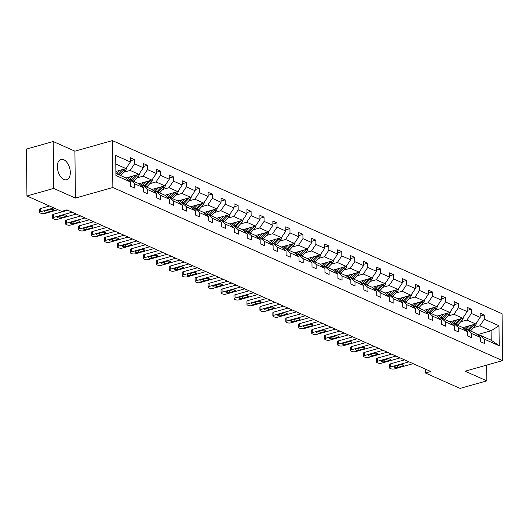 <?xml version="1.0" encoding="UTF-8"?>
<svg xmlns="http://www.w3.org/2000/svg" width="529" height="529" viewBox="0 0 529 529"><rect width="100%" height="100%" fill="white"/><g stroke="black" fill="none" stroke-linecap="round" stroke-linejoin="round"><path stroke-width="0.79" d="M63.93 179.476A10.567 6.037 74.2 0 0 66.694 179.754A10.567 6.037 74.2 0 0 70.126 170.219A10.567 6.037 74.2 0 0 63.725 159.698A10.567 6.037 74.2 0 0 60.954 159.414A10.567 6.037 74.2 0 0 57.529 168.949A10.567 6.037 74.2 0 0 63.93 179.476M53.204 141.521L53.694 188.43L75.409 198.077L74.913 151.168L53.204 141.521L26.45 149.072L26.939 195.981L61.609 211.382L66.958 209.874L430.745 371.49L425.389 373.005L460.058 388.405L486.812 380.854L486.647 365.122M74.913 151.168L112.366 140.595L502.061 313.723L502.55 360.639L112.862 187.504L112.366 140.595M53.694 188.43L26.939 195.981M115.871 171.429L125.968 168.579L115.798 164.063M125.968 168.579L130.405 161.986L130.359 157.735L134.511 159.579L130.392 160.743M477.303 334.678L491.077 330.79L479.869 325.811L484.306 319.218L499.006 325.745L499.211 345.774L484.518 339.248L484.557 343.493L480.405 341.648L480.365 337.403L471.564 333.495L471.604 337.74L467.451 335.895L467.411 331.65L458.61 327.735L458.65 331.987L454.497 330.142L454.457 325.89L445.656 321.982L445.696 326.228L441.55 324.383L441.503 320.138L432.702 316.23L432.742 320.475L428.596 318.63L428.55 314.385L419.748 310.47L419.788 314.722L415.642 312.877L415.596 308.625L406.794 304.717L406.834 308.962L402.688 307.118L402.642 302.872L393.841 298.964L393.887 303.21L389.734 301.365L389.688 297.119L380.887 293.205L380.933 297.457L376.78 295.612L376.734 291.36L367.933 287.452L367.979 291.697L363.826 289.852L363.78 285.607L354.979 281.699L355.025 285.944L350.872 284.099L350.826 279.854L342.025 275.94L342.071 280.191L337.919 278.347L337.872 274.095L329.071 270.187L329.117 274.432L324.965 272.587L324.918 268.342L316.117 264.434L316.163 268.679L312.011 266.834L311.965 262.589L303.163 258.674L303.21 262.926L299.057 261.081L299.011 256.829L290.209 252.922L290.256 257.167L286.103 255.322L286.057 251.077L277.256 247.169L277.302 251.414L273.149 249.569L273.103 245.324L264.302 241.409L264.348 245.661L260.195 243.816L260.149 239.564L251.348 235.656L251.394 239.901L247.241 238.057L247.195 233.811L238.394 229.903L238.44 234.149L234.287 232.304L234.241 228.059L225.44 224.144L225.486 228.396L221.334 226.551L221.287 222.299L212.486 218.391L212.532 222.636L208.38 220.791L208.333 216.546L199.532 212.638L199.578 216.883L195.426 215.038L195.38 210.793L186.578 206.879L186.625 211.131L182.472 209.286L182.426 205.04L173.624 201.126L173.671 205.371L169.518 203.526L169.472 199.281L160.671 195.373L160.717 199.618L156.564 197.773L156.518 193.528L147.717 189.613L147.763 193.865L143.61 192.02L143.564 187.775L134.763 183.861L134.809 188.106L130.656 186.268L130.61 182.016L115.917 175.489L115.706 155.453L130.405 161.986M115.897 173.446L126.061 177.962L138.915 174.332L130.114 170.424L134.558 163.831L134.511 159.579M134.558 163.831L143.359 167.739L143.313 163.494L147.465 165.339L143.346 166.503M128.633 180.25L130.213 179.807L139.015 183.715L151.869 180.091L143.068 176.177L147.512 169.584L147.465 165.339M147.512 169.584L156.313 173.492L156.267 169.247L160.419 171.092L156.3 172.256M141.587 186.01L143.167 185.56L151.968 189.468L164.823 185.844L156.022 181.936L160.466 175.337L160.419 171.092M160.466 175.337L169.267 179.252L169.22 175L173.373 176.845L169.254 178.008M154.541 191.762L156.121 191.313L164.922 195.227L177.777 191.597L168.976 187.689L173.419 181.097L173.373 176.845M173.419 181.097L182.221 185.005L182.174 180.759L186.327 182.604L182.207 183.768M167.495 197.515L169.075 197.072L177.876 200.98L190.731 197.357L181.93 193.442L186.373 186.849L186.327 182.604M186.373 186.849L195.175 190.757L195.128 186.512L199.281 188.357L195.161 189.521M180.449 203.275L182.029 202.825L190.83 206.733L203.685 203.11L194.884 199.195L199.321 192.602L199.281 188.357M199.321 192.602L208.128 196.517L208.082 192.265L212.235 194.11L208.115 195.274M193.402 209.028L194.983 208.578L203.784 212.493L216.639 208.862L207.837 204.954L212.274 198.362L212.235 194.11M212.274 198.362L221.082 202.27L221.036 198.025L225.189 199.869L221.069 201.033M206.356 214.781L207.937 214.338L216.738 218.246L229.593 214.622L220.791 210.707L225.228 204.115L225.189 199.869M225.228 204.115L234.036 208.023L233.99 203.777L238.143 205.622L234.023 206.786M219.31 220.54L220.891 220.09L229.692 223.998L242.547 220.375L233.745 216.46L238.182 209.868L238.143 205.622M238.182 209.868L246.983 213.782L246.944 209.53L251.096 211.375L246.977 212.539M232.264 226.293L233.844 225.843L242.646 229.758L255.5 226.128L246.699 222.22L251.136 215.627L251.096 211.375M251.136 215.627L259.937 219.535L259.898 215.29L264.05 217.135L259.924 218.298M245.218 232.046L246.798 231.603L255.6 235.511L268.454 231.887L259.653 227.973L264.09 221.38L264.05 217.135M264.09 221.38L272.891 225.288L272.852 221.043L277.004 222.888L272.878 224.051M258.172 237.799L259.752 237.356L268.553 241.264L281.408 237.64L272.607 233.725L277.044 227.133L277.004 222.888M277.044 227.133L285.845 231.047L285.805 226.796L289.958 228.64L285.832 229.804M271.126 243.558L272.706 243.109L281.507 247.023L294.362 243.393L285.561 239.485L289.998 232.892L289.958 228.64M289.998 232.892L298.799 236.8L298.759 232.555L302.912 234.4L298.786 235.564M284.08 249.311L285.66 248.868L294.461 252.776L307.316 249.146L298.515 245.238L302.952 238.645L302.912 234.4M302.952 238.645L311.753 242.553L311.713 238.308L315.859 240.153L311.74 241.317M297.034 255.064L298.614 254.621L307.415 258.529L320.27 254.905L311.469 250.991L315.906 244.398L315.859 240.153M315.906 244.398L324.707 248.313L324.667 244.061L328.813 245.906L324.694 247.069M309.987 260.823L311.568 260.374L320.369 264.288L333.224 260.658L324.422 256.75L328.859 250.157L328.813 245.906M328.859 250.157L337.661 254.065L337.621 249.82L341.767 251.665L337.647 252.829M322.941 266.576L324.522 266.133L333.323 270.041L346.178 266.411L337.376 262.503L341.813 255.91L341.767 251.665M341.813 255.91L350.615 259.818L350.575 255.573L354.721 257.418L350.601 258.582M335.895 272.329L337.476 271.886L346.277 275.794L359.131 272.171L350.33 268.256L354.767 261.663L354.721 257.418M354.767 261.663L363.568 265.578L363.529 261.326L367.675 263.171L363.555 264.335M348.849 278.089L350.429 277.639L359.231 281.554L372.085 277.923L363.284 274.015L367.721 267.423L367.675 263.171M367.721 267.423L376.522 271.331L376.476 267.085L380.629 268.93L376.509 270.094M361.796 283.842L363.383 283.399L372.185 287.307L385.039 283.676L376.238 279.768L380.675 273.176L380.629 268.93M380.675 273.176L389.476 277.084L389.43 272.838L393.583 274.683L389.463 275.847M374.75 289.594L376.337 289.151L385.138 293.059L397.993 289.436L389.192 285.521L393.629 278.928L393.583 274.683M393.629 278.928L402.43 282.843L402.384 278.591L406.536 280.436L402.417 281.6M387.704 295.354L389.291 294.904L398.092 298.819L410.947 295.189L402.146 291.281L406.583 284.688L406.536 280.436M406.583 284.688L415.384 288.596L415.338 284.351L419.49 286.196L415.371 287.353M400.658 301.107L402.245 300.664L411.046 304.572L423.901 300.941L415.1 297.034L419.537 290.441L419.49 286.196M419.537 290.441L428.338 294.349L428.292 290.104L432.444 291.948L428.325 293.112M413.612 306.86L415.199 306.417L424 310.325L436.855 306.701L428.054 302.786L432.491 296.194L432.444 291.948M432.491 296.194L441.292 300.108L441.246 295.856L445.398 297.701L441.279 298.865M426.566 312.619L428.153 312.17L436.954 316.084L449.809 312.454L441.007 308.546L445.444 301.953L445.398 297.701M445.444 301.953L454.246 305.861L454.199 301.616L458.352 303.461L454.232 304.618M439.52 318.372L441.107 317.929L449.908 321.837L462.763 318.207L453.961 314.299L458.398 307.706L458.352 303.461M458.398 307.706L467.2 311.614L467.153 307.369L471.306 309.214L467.186 310.378M452.474 324.125L454.061 323.682L462.862 327.59L475.716 323.966L466.915 320.052L471.352 313.459L471.306 309.214M471.352 313.459L480.153 317.374L480.107 313.122L484.26 314.967L480.14 316.13M484.306 319.218L484.26 314.967M130.213 179.807L134.763 183.861M139.015 183.715L143.564 187.775M123.925 172.17L130.114 170.424M138.915 174.332L143.359 167.739M143.167 185.56L147.717 189.613M151.968 189.468L156.518 193.528M136.879 177.929L143.068 176.177M151.869 180.091L156.313 173.492M156.121 191.313L160.671 195.373M164.922 195.227L169.472 199.281M149.833 183.682L156.022 181.936M164.823 185.844L169.267 179.252M169.075 197.072L173.624 201.126M177.876 200.98L182.426 205.04M162.787 189.435L168.976 187.689M177.777 191.597L182.221 185.005M182.029 202.825L186.578 206.879M190.83 206.733L195.38 210.793M175.74 195.194L181.93 193.442M190.731 197.357L195.175 190.757M194.983 208.578L199.532 212.638M203.784 212.493L208.333 216.546M188.694 200.947L194.884 199.195M203.685 203.11L208.128 196.517M207.937 214.338L212.486 218.391M216.738 218.246L221.287 222.299M201.648 206.7L207.837 204.954M216.639 208.862L221.082 202.27M220.891 220.09L225.44 224.144M229.692 223.998L234.241 228.059M214.602 212.453L220.791 210.707M229.593 214.622L234.036 208.023M233.844 225.843L238.394 229.903M242.646 229.758L247.195 233.811M227.556 218.213L233.745 216.46M242.547 220.375L246.983 213.782M246.798 231.603L251.348 235.656M255.6 235.511L260.149 239.564M240.503 223.965L246.699 222.22M255.5 226.128L259.937 219.535M259.752 237.356L264.302 241.409M268.553 241.264L273.103 245.324M253.457 229.718L259.653 227.973M268.454 231.887L272.891 225.288M272.706 243.109L277.256 247.169M281.507 247.023L286.057 251.077M266.411 235.478L272.607 233.725M281.408 237.64L285.845 231.047M285.66 248.868L290.209 252.922M294.461 252.776L299.011 256.829M279.365 241.231L285.561 239.485M294.362 243.393L298.799 236.8M298.614 254.621L303.163 258.674M307.415 258.529L311.965 262.589M292.319 246.983L298.515 245.238M307.316 249.146L311.753 242.553M311.568 260.374L316.117 264.434M320.369 264.288L324.918 268.342M305.273 252.743L311.469 250.991M320.27 254.905L324.707 248.313M324.522 266.133L329.071 270.187M333.323 270.041L337.872 274.095M318.227 258.496L324.422 256.75M333.224 260.658L337.661 254.065M337.476 271.886L342.025 275.94M346.277 275.794L350.826 279.854M331.18 264.249L337.376 262.503M346.178 266.411L350.615 259.818M350.429 277.639L354.979 281.699M359.231 281.554L363.78 285.607M344.134 270.008L350.33 268.256M359.131 272.171L363.568 265.578M363.383 283.399L367.933 287.452M372.185 287.307L376.734 291.36M357.088 275.761L363.284 274.015M372.085 277.923L376.522 271.331M376.337 289.151L380.887 293.205M385.138 293.059L389.688 297.119M370.042 281.514L376.238 279.768M385.039 283.676L389.476 277.084M389.291 294.904L393.841 298.964M398.092 298.819L402.642 302.872M382.996 287.273L389.192 285.521M397.993 289.436L402.43 282.843M402.245 300.664L406.794 304.717M411.046 304.572L415.596 308.625M395.95 293.026L402.146 291.281M410.947 295.189L415.384 288.596M415.199 306.417L419.748 310.47M424 310.325L428.55 314.385M408.904 298.779L415.1 297.034M423.901 300.941L428.338 294.349M428.153 312.17L432.702 316.23M436.954 316.084L441.503 320.138M421.858 304.539L428.054 302.786M436.855 306.701L441.292 300.108M441.107 317.929L445.656 321.982M449.908 321.837L454.457 325.89M434.812 310.292L441.007 308.546M449.809 312.454L454.246 305.861M454.061 323.682L458.61 327.735M462.862 327.59L467.411 331.65M447.765 316.044L453.961 314.299M462.763 318.207L467.2 311.614M480.365 337.403L475.816 333.349L467.014 329.435L465.427 329.884M467.014 329.435L471.564 333.495M460.719 321.804L466.915 320.052M475.716 323.966L480.153 317.374M499.211 345.774L491.176 340.173L479.962 335.194L478.381 335.637M479.962 335.194L484.518 339.248M75.409 198.077L112.862 187.504M502.55 360.639L465.097 371.206L486.812 380.854M425.349 369.097L425.389 373.005M473.673 327.557L479.869 325.811M491.176 340.173L491.077 330.79L499.006 325.745M126.061 177.962L130.61 182.016M413.109 363.661L394.654 368.872A2.711 0.952 179.4 0 1 390.852 368.733L390.018 368.369A2.711 0.952 179.4 0 1 389.45 367.794A2.711 0.952 179.4 0 1 390.501 367.027L408.963 361.816M404.586 359.872L390.468 363.853L390.501 367.027M397.755 367.45A2.169 0.76 -0.6 0 1 395.48 367.556A2.169 0.76 -0.6 0 1 394.264 366.881A2.169 0.76 -0.6 0 1 395.097 366.266L400.235 364.818A2.169 0.76 -0.6 0 1 402.516 364.719A2.169 0.76 -0.6 0 1 403.733 365.387A2.169 0.76 -0.6 0 1 402.893 366.002L397.755 367.45L397.735 365.526M389.45 367.794L389.417 364.62A2.711 0.952 -0.6 0 1 390.468 363.853M466.988 326.426L465.758 327.742A8.603 6.381 114 0 1 464.389 328.952M469.521 325.712L466.532 328.906A10.362 7.684 114 0 1 465.54 329.851M476.272 323.14A3.591 2.665 114 0 1 475.022 326.115L470.684 330.751A10.362 7.684 114 0 1 470.473 330.975M472.549 324.859A3.591 2.665 114 0 1 472.45 324.971L468.112 329.607A10.362 7.684 114 0 1 467.894 329.832M468.892 330.275A10.362 7.684 -66 0 0 469.111 330.05L473.442 325.414A3.591 2.665 -66 0 0 474.156 324.403M400.155 357.902L381.7 363.112A2.711 0.952 179.4 0 1 377.898 362.98L377.065 362.61A2.711 0.952 179.4 0 1 376.496 362.034A2.711 0.952 179.4 0 1 377.547 361.267L396.009 356.057M391.632 354.113L377.514 358.1L377.547 361.267M384.801 361.697A2.169 0.76 -0.6 0 1 382.527 361.796A2.169 0.76 -0.6 0 1 381.31 361.128A2.169 0.76 -0.6 0 1 382.143 360.514L387.281 359.065A2.169 0.76 -0.6 0 1 389.562 358.96A2.169 0.76 -0.6 0 1 390.779 359.634A2.169 0.76 -0.6 0 1 389.939 360.242L384.801 361.697L384.781 359.773M376.496 362.034L376.463 358.867A2.711 0.952 -0.6 0 1 377.514 358.1M387.202 352.149L368.746 357.359A2.711 0.952 179.4 0 1 364.944 357.227L364.111 356.857A2.711 0.952 179.4 0 1 363.542 356.281A2.711 0.952 179.4 0 1 364.593 355.514L383.056 350.304M378.678 348.36L364.56 352.347L364.593 355.514M371.847 355.938A2.169 0.76 -0.6 0 1 369.573 356.043A2.169 0.76 -0.6 0 1 368.356 355.376A2.169 0.76 -0.6 0 1 369.189 354.761L374.327 353.312A2.169 0.76 -0.6 0 1 376.608 353.207A2.169 0.76 -0.6 0 1 377.825 353.875A2.169 0.76 -0.6 0 1 376.985 354.49L371.847 355.938L371.827 354.013M363.542 356.281L363.509 353.114A2.711 0.952 -0.6 0 1 364.56 352.347M454.034 320.673L452.804 321.982A8.603 6.381 114 0 1 451.435 323.199M456.567 319.959L453.578 323.146A10.362 7.684 114 0 1 452.586 324.098M463.318 317.38A3.591 2.665 114 0 1 462.068 320.362L457.73 324.991A10.362 7.684 114 0 1 457.519 325.216M459.595 319.099A3.591 2.665 114 0 1 459.496 319.218L455.158 323.847A10.362 7.684 114 0 1 454.94 324.072M455.938 324.515A10.362 7.684 -66 0 0 456.157 324.29L460.495 319.661A3.591 2.665 -66 0 0 461.202 318.65M441.08 314.92L439.85 316.23A8.603 6.381 114 0 1 438.481 317.44M443.613 314.2L440.624 317.393A10.362 7.684 114 0 1 439.632 318.339M450.364 311.627A3.591 2.665 114 0 1 449.114 314.603L444.777 319.238A10.362 7.684 114 0 1 444.565 319.463M446.641 313.347A3.591 2.665 114 0 1 446.542 313.459L442.204 318.094A10.362 7.684 114 0 1 441.986 318.319M442.985 318.762A10.362 7.684 -66 0 0 443.203 318.537L447.541 313.902A3.591 2.665 -66 0 0 448.248 312.897M374.254 346.396L355.792 351.606A2.711 0.952 179.4 0 1 351.99 351.468L351.157 351.104A2.711 0.952 179.4 0 1 350.588 350.529A2.711 0.952 179.4 0 1 351.64 349.762L370.102 344.551M365.724 342.607L351.606 346.588L351.64 349.762M358.893 350.185A2.169 0.76 -0.6 0 1 356.619 350.291A2.169 0.76 -0.6 0 1 355.402 349.616A2.169 0.76 -0.6 0 1 356.242 349.001L361.373 347.553A2.169 0.76 -0.6 0 1 363.654 347.454A2.169 0.76 -0.6 0 1 364.871 348.122A2.169 0.76 -0.6 0 1 364.031 348.737L358.893 350.185L358.874 348.261M350.588 350.529L350.555 347.355A2.711 0.952 -0.6 0 1 351.606 346.588M428.126 309.161L426.896 310.477A8.603 6.381 114 0 1 425.528 311.687M430.659 308.447L427.67 311.641A10.362 7.684 114 0 1 426.678 312.586M437.41 305.874A3.591 2.665 114 0 1 436.161 308.85L431.823 313.485A10.362 7.684 114 0 1 431.611 313.71M433.694 307.594A3.591 2.665 114 0 1 433.588 307.706L429.25 312.341A10.362 7.684 114 0 1 429.032 312.566M430.031 313.009A10.362 7.684 -66 0 0 430.249 312.784L434.587 308.149A3.591 2.665 -66 0 0 435.294 307.137M361.3 340.636L342.838 345.847A2.711 0.952 179.4 0 1 339.036 345.715L338.203 345.344A2.711 0.952 179.4 0 1 337.634 344.769A2.711 0.952 179.4 0 1 338.686 344.002L357.148 338.791M352.77 336.847L338.653 340.835L338.686 344.002M345.94 344.432A2.169 0.76 -0.6 0 1 343.665 344.531A2.169 0.76 -0.6 0 1 342.448 343.863A2.169 0.76 -0.6 0 1 343.288 343.248L348.419 341.8A2.169 0.76 -0.6 0 1 350.701 341.694A2.169 0.76 -0.6 0 1 351.917 342.369A2.169 0.76 -0.6 0 1 351.077 342.977L345.94 344.432L345.92 342.508M337.634 344.769L337.601 341.602A2.711 0.952 -0.6 0 1 338.653 340.835M415.172 303.408L413.942 304.717A8.603 6.381 114 0 1 412.574 305.934M417.705 302.694L414.716 305.881A10.362 7.684 114 0 1 413.724 306.833M424.456 300.122A3.591 2.665 114 0 1 423.207 303.097L418.869 307.726A10.362 7.684 114 0 1 418.657 307.951M420.74 301.834A3.591 2.665 114 0 1 420.634 301.953L416.297 306.582A10.362 7.684 114 0 1 416.078 306.807M417.077 307.25A10.362 7.684 -66 0 0 417.295 307.025L421.633 302.396A3.591 2.665 -66 0 0 422.34 301.385M348.346 334.883L329.884 340.094A2.711 0.952 179.4 0 1 326.082 339.962L325.249 339.592A2.711 0.952 179.4 0 1 324.68 339.016A2.711 0.952 179.4 0 1 325.732 338.249L344.194 333.039M339.816 331.094L325.699 335.082L325.732 338.249M332.986 338.672A2.169 0.76 -0.6 0 1 330.711 338.778A2.169 0.76 -0.6 0 1 329.494 338.11A2.169 0.76 -0.6 0 1 330.334 337.495L335.465 336.047A2.169 0.76 -0.6 0 1 337.747 335.941A2.169 0.76 -0.6 0 1 338.963 336.609A2.169 0.76 -0.6 0 1 338.124 337.224L332.986 338.672L332.966 336.748M324.68 339.016L324.647 335.849A2.711 0.952 -0.6 0 1 325.699 335.082M402.219 297.655L400.989 298.964A8.603 6.381 114 0 1 399.62 300.174M404.751 296.934L401.769 300.128A10.362 7.684 114 0 1 400.77 301.074M411.502 294.362A3.591 2.665 114 0 1 410.253 297.338L405.915 301.973A10.362 7.684 114 0 1 405.703 302.198M407.786 296.081A3.591 2.665 114 0 1 407.68 296.194L403.343 300.829A10.362 7.684 114 0 1 403.124 301.054M404.123 301.497A10.362 7.684 -66 0 0 404.341 301.272L408.679 296.637A3.591 2.665 -66 0 0 409.386 295.632M335.393 329.131L316.931 334.341A2.711 0.952 179.4 0 1 313.128 334.202L312.302 333.839A2.711 0.952 179.4 0 1 311.726 333.263A2.711 0.952 179.4 0 1 312.778 332.496L331.24 327.286M326.862 325.342L312.745 329.322L312.778 332.496M320.032 332.92A2.169 0.76 -0.6 0 1 317.757 333.025A2.169 0.76 -0.6 0 1 316.54 332.351A2.169 0.76 -0.6 0 1 317.38 331.743L322.511 330.288A2.169 0.76 -0.6 0 1 324.793 330.189A2.169 0.76 -0.6 0 1 326.009 330.856A2.169 0.76 -0.6 0 1 325.17 331.471L320.032 332.92L320.012 330.995M311.726 333.263L311.693 330.089A2.711 0.952 -0.6 0 1 312.745 329.322M389.265 291.896L388.035 293.211A8.603 6.381 114 0 1 386.666 294.422M391.797 291.181L388.815 294.375A10.362 7.684 114 0 1 387.817 295.321M398.549 288.609A3.591 2.665 114 0 1 397.299 291.585L392.961 296.22A10.362 7.684 114 0 1 392.749 296.445M394.832 290.328A3.591 2.665 114 0 1 394.727 290.441L390.389 295.076A10.362 7.684 114 0 1 390.171 295.301M391.169 295.744A10.362 7.684 -66 0 0 391.387 295.519L395.725 290.884A3.591 2.665 -66 0 0 396.439 289.872M322.439 323.371L303.977 328.582A2.711 0.952 179.4 0 1 300.174 328.449L299.348 328.079A2.711 0.952 179.4 0 1 298.779 327.504A2.711 0.952 179.4 0 1 299.824 326.737L318.286 321.526M313.909 319.589L299.791 323.569L299.824 326.737M307.078 327.167A2.169 0.76 -0.6 0 1 304.803 327.266A2.169 0.76 -0.6 0 1 303.586 326.598A2.169 0.76 -0.6 0 1 304.426 325.983L309.558 324.535A2.169 0.76 -0.6 0 1 311.839 324.429A2.169 0.76 -0.6 0 1 313.056 325.104A2.169 0.76 -0.6 0 1 312.216 325.712L307.078 327.167L307.058 325.242M298.779 327.504L298.746 324.337A2.711 0.952 -0.6 0 1 299.791 323.569M376.311 286.143L375.081 287.452A8.603 6.381 114 0 1 373.712 288.669M378.843 285.429L375.861 288.616A10.362 7.684 114 0 1 374.863 289.568M385.595 282.856A3.591 2.665 114 0 1 384.345 285.832L380.007 290.461A10.362 7.684 114 0 1 379.796 290.685M381.878 284.569A3.591 2.665 114 0 1 381.773 284.688L377.435 289.317A10.362 7.684 114 0 1 377.223 289.542M378.215 289.985A10.362 7.684 -66 0 0 378.433 289.76L382.771 285.131A3.591 2.665 -66 0 0 383.485 284.119M309.485 317.618L291.023 322.829A2.711 0.952 179.4 0 1 287.221 322.697L286.394 322.326A2.711 0.952 179.4 0 1 285.825 321.751A2.711 0.952 179.4 0 1 286.87 320.984L305.332 315.773M300.955 313.829L286.837 317.817L286.87 320.984M294.124 321.407A2.169 0.76 -0.6 0 1 291.849 321.513A2.169 0.76 -0.6 0 1 290.633 320.845A2.169 0.76 -0.6 0 1 291.472 320.23L296.604 318.782A2.169 0.76 -0.6 0 1 298.885 318.676A2.169 0.76 -0.6 0 1 300.102 319.344A2.169 0.76 -0.6 0 1 299.262 319.959L294.124 321.407L294.104 319.483M285.825 321.751L285.792 318.584A2.711 0.952 -0.6 0 1 286.837 317.817M363.357 280.39L362.127 281.699A8.603 6.381 114 0 1 360.758 282.916M365.889 279.669L362.907 282.863A10.362 7.684 114 0 1 361.909 283.808M372.641 277.097A3.591 2.665 114 0 1 371.391 280.072L367.053 284.708A10.362 7.684 114 0 1 366.842 284.933M368.925 278.816A3.591 2.665 114 0 1 368.819 278.928L364.481 283.564A10.362 7.684 114 0 1 364.269 283.789M365.261 284.232A10.362 7.684 -66 0 0 365.479 284.007L369.817 279.372A3.591 2.665 -66 0 0 370.531 278.366M296.531 311.865L278.069 317.076A2.711 0.952 179.4 0 1 274.267 316.937L273.44 316.573A2.711 0.952 179.4 0 1 272.871 315.998A2.711 0.952 179.4 0 1 273.916 315.231L292.378 310.02M288.001 308.076L273.883 312.057L273.916 315.231M281.177 315.654A2.169 0.76 -0.6 0 1 278.895 315.76A2.169 0.76 -0.6 0 1 277.679 315.086A2.169 0.76 -0.6 0 1 278.519 314.477L283.65 313.023A2.169 0.76 -0.6 0 1 285.931 312.923A2.169 0.76 -0.6 0 1 287.148 313.591A2.169 0.76 -0.6 0 1 286.308 314.206L281.177 315.654L281.15 313.73M272.871 315.998L272.838 312.824A2.711 0.952 -0.6 0 1 273.883 312.057M283.577 306.106L265.115 311.317A2.711 0.952 179.4 0 1 261.313 311.184L260.486 310.814A2.711 0.952 179.4 0 1 259.918 310.239A2.711 0.952 179.4 0 1 260.962 309.472L279.424 304.268M275.047 302.323L260.929 306.304L260.962 309.472M268.223 309.901A2.169 0.76 -0.6 0 1 265.942 310.001A2.169 0.76 -0.6 0 1 264.725 309.333A2.169 0.76 -0.6 0 1 265.565 308.718L270.696 307.27A2.169 0.76 -0.6 0 1 272.977 307.164A2.169 0.76 -0.6 0 1 274.194 307.838A2.169 0.76 -0.6 0 1 273.354 308.453L268.223 309.901L268.203 307.977M259.918 310.239L259.884 307.071A2.711 0.952 -0.6 0 1 260.929 306.304M270.623 300.353L252.161 305.564A2.711 0.952 179.4 0 1 248.359 305.431L247.532 305.061A2.711 0.952 179.4 0 1 246.964 304.486A2.711 0.952 179.4 0 1 248.008 303.719L266.471 298.508M262.093 296.564L247.975 300.551L248.008 303.719M255.269 304.142A2.169 0.76 -0.6 0 1 252.988 304.248A2.169 0.76 -0.6 0 1 251.771 303.58A2.169 0.76 -0.6 0 1 252.611 302.965L257.749 301.517A2.169 0.76 -0.6 0 1 260.023 301.411A2.169 0.76 -0.6 0 1 261.24 302.079A2.169 0.76 -0.6 0 1 260.4 302.694L255.269 304.142L255.249 302.218M246.964 304.486L246.931 301.318A2.711 0.952 -0.6 0 1 247.975 300.551M257.669 294.6L239.207 299.811A2.711 0.952 179.4 0 1 235.405 299.672L234.578 299.308A2.711 0.952 179.4 0 1 234.01 298.733A2.711 0.952 179.4 0 1 235.055 297.966L253.517 292.755M249.139 290.811L235.021 294.792L235.055 297.966M242.315 298.389A2.169 0.76 -0.6 0 1 240.034 298.495A2.169 0.76 -0.6 0 1 238.817 297.82A2.169 0.76 -0.6 0 1 239.657 297.212L244.795 295.757A2.169 0.76 -0.6 0 1 247.069 295.658A2.169 0.76 -0.6 0 1 248.286 296.326A2.169 0.76 -0.6 0 1 247.446 296.941L242.315 298.389L242.295 296.465M234.01 298.733L233.977 295.559A2.711 0.952 -0.6 0 1 235.021 294.792M244.715 288.841L226.253 294.051A2.711 0.952 179.4 0 1 222.451 293.919L221.625 293.549A2.711 0.952 179.4 0 1 221.056 292.973A2.711 0.952 179.4 0 1 222.101 292.206L240.563 287.002M236.185 285.058L222.068 289.039L222.101 292.206M229.361 292.636A2.169 0.76 -0.6 0 1 227.08 292.735A2.169 0.76 -0.6 0 1 225.863 292.068A2.169 0.76 -0.6 0 1 226.703 291.453L231.841 290.004A2.169 0.76 -0.6 0 1 234.116 289.899A2.169 0.76 -0.6 0 1 235.332 290.573A2.169 0.76 -0.6 0 1 234.492 291.188L229.361 292.636L229.341 290.712M221.056 292.973L221.023 289.806A2.711 0.952 -0.6 0 1 222.068 289.039M231.762 283.088L213.299 288.298A2.711 0.952 179.4 0 1 209.497 288.166L208.671 287.796A2.711 0.952 179.4 0 1 208.102 287.221A2.711 0.952 179.4 0 1 209.147 286.454L227.609 281.243M223.231 279.299L209.114 283.286L209.147 286.454M216.407 286.877A2.169 0.76 -0.6 0 1 214.126 286.983A2.169 0.76 -0.6 0 1 212.909 286.315A2.169 0.76 -0.6 0 1 213.749 285.7L218.887 284.252A2.169 0.76 -0.6 0 1 221.162 284.146A2.169 0.76 -0.6 0 1 222.378 284.82A2.169 0.76 -0.6 0 1 221.539 285.429L216.407 286.877L216.387 284.952M208.102 287.221L208.069 284.053A2.711 0.952 -0.6 0 1 209.114 283.286M218.808 277.335L200.346 282.546A2.711 0.952 179.4 0 1 196.543 282.407L195.717 282.043A2.711 0.952 179.4 0 1 195.148 281.468A2.711 0.952 179.4 0 1 196.193 280.701L214.655 275.49M210.278 273.546L196.16 277.527L196.193 280.701M203.453 281.124A2.169 0.76 -0.6 0 1 201.172 281.23A2.169 0.76 -0.6 0 1 199.955 280.555A2.169 0.76 -0.6 0 1 200.795 279.947L205.933 278.492A2.169 0.76 -0.6 0 1 208.208 278.393A2.169 0.76 -0.6 0 1 209.424 279.061A2.169 0.76 -0.6 0 1 208.585 279.676L203.453 281.124L203.434 279.2M195.148 281.468L195.115 278.294A2.711 0.952 -0.6 0 1 196.16 277.527M205.854 271.582L187.392 276.786A2.711 0.952 179.4 0 1 183.589 276.654L182.763 276.283A2.711 0.952 179.4 0 1 182.194 275.708A2.711 0.952 179.4 0 1 183.239 274.941L201.701 269.737M197.324 267.793L183.206 271.774L183.239 274.941M190.5 275.371A2.169 0.76 -0.6 0 1 188.218 275.47A2.169 0.76 -0.6 0 1 187.002 274.802A2.169 0.76 -0.6 0 1 187.841 274.187L192.979 272.739A2.169 0.76 -0.6 0 1 195.254 272.633A2.169 0.76 -0.6 0 1 196.471 273.308A2.169 0.76 -0.6 0 1 195.631 273.923L190.5 275.371L190.48 273.447M182.194 275.708L182.161 272.541A2.711 0.952 -0.6 0 1 183.206 271.774M192.9 265.822L174.438 271.033A2.711 0.952 179.4 0 1 170.636 270.901L169.809 270.531A2.711 0.952 179.4 0 1 169.24 269.955A2.711 0.952 179.4 0 1 170.285 269.188L188.747 263.978M184.37 262.034L170.252 266.021L170.285 269.188M177.546 269.611A2.169 0.76 -0.6 0 1 175.264 269.717A2.169 0.76 -0.6 0 1 174.048 269.049A2.169 0.76 -0.6 0 1 174.887 268.434L180.025 266.986A2.169 0.76 -0.6 0 1 182.3 266.881A2.169 0.76 -0.6 0 1 183.517 267.555A2.169 0.76 -0.6 0 1 182.684 268.163L177.546 269.611L177.526 267.687M169.24 269.955L169.207 266.788A2.711 0.952 -0.6 0 1 170.252 266.021M179.946 260.07L161.484 265.28A2.711 0.952 179.4 0 1 157.682 265.148L156.855 264.778A2.711 0.952 179.4 0 1 156.286 264.202A2.711 0.952 179.4 0 1 157.331 263.435L175.793 258.225M171.416 256.281L157.298 260.261L157.331 263.435M164.592 263.859A2.169 0.76 -0.6 0 1 162.31 263.964A2.169 0.76 -0.6 0 1 161.094 263.29A2.169 0.76 -0.6 0 1 161.934 262.682L167.071 261.227A2.169 0.76 -0.6 0 1 169.346 261.128A2.169 0.76 -0.6 0 1 170.563 261.795A2.169 0.76 -0.6 0 1 169.73 262.41L164.592 263.859L164.572 261.934M156.286 264.202L156.253 261.028A2.711 0.952 -0.6 0 1 157.298 260.261M350.403 274.63L349.173 275.946A8.603 6.381 114 0 1 347.804 277.156M352.936 273.916L349.953 277.11A10.362 7.684 114 0 1 348.955 278.056M359.687 271.344A3.591 2.665 114 0 1 358.437 274.32L354.106 278.955A10.362 7.684 114 0 1 353.888 279.18M355.971 273.063A3.591 2.665 114 0 1 355.865 273.176L351.527 277.811A10.362 7.684 114 0 1 351.316 278.036M352.307 278.479A10.362 7.684 -66 0 0 352.526 278.254L356.863 273.619A3.591 2.665 -66 0 0 357.578 272.607M337.449 268.877L336.219 270.193A8.603 6.381 114 0 1 334.85 271.403M339.982 268.163L336.999 271.351A10.362 7.684 114 0 1 336.001 272.303M346.733 265.591A3.591 2.665 114 0 1 345.483 268.567L341.152 273.195A10.362 7.684 114 0 1 340.934 273.42M343.017 267.304A3.591 2.665 114 0 1 342.911 267.423L338.573 272.051A10.362 7.684 114 0 1 338.362 272.276M339.354 272.719A10.362 7.684 -66 0 0 339.572 272.495L343.91 267.866A3.591 2.665 -66 0 0 344.624 266.854M324.495 263.125L323.265 264.434A8.603 6.381 114 0 1 321.897 265.651M327.028 262.404L324.046 265.598A10.362 7.684 114 0 1 323.047 266.543M333.779 259.832A3.591 2.665 114 0 1 332.529 262.807L328.198 267.443A10.362 7.684 114 0 1 327.98 267.667M330.063 261.551A3.591 2.665 114 0 1 329.957 261.663L325.619 266.299A10.362 7.684 114 0 1 325.408 266.523M326.4 266.966A10.362 7.684 -66 0 0 326.618 266.742L330.956 262.106A3.591 2.665 -66 0 0 331.67 261.101M311.541 257.365L310.311 258.681A8.603 6.381 114 0 1 308.943 259.891M314.074 256.651L311.092 259.845A10.362 7.684 114 0 1 310.093 260.79M320.825 254.079A3.591 2.665 114 0 1 319.576 257.054L315.244 261.69A10.362 7.684 114 0 1 315.026 261.915M317.109 255.798A3.591 2.665 114 0 1 317.003 255.91L312.665 260.546A10.362 7.684 114 0 1 312.454 260.771M313.446 261.214A10.362 7.684 -66 0 0 313.664 260.989L318.002 256.353A3.591 2.665 -66 0 0 318.716 255.342M298.587 251.612L297.358 252.928A8.603 6.381 114 0 1 295.989 254.138M301.12 250.898L298.138 254.085A10.362 7.684 114 0 1 297.139 255.038M307.871 248.326A3.591 2.665 114 0 1 306.622 251.301L302.29 255.93A10.362 7.684 114 0 1 302.072 256.155M304.155 250.038A3.591 2.665 114 0 1 304.049 250.157L299.712 254.786A10.362 7.684 114 0 1 299.5 255.011M300.492 255.454A10.362 7.684 -66 0 0 300.71 255.229L305.048 250.601A3.591 2.665 -66 0 0 305.762 249.589M285.634 245.859L284.404 247.169A8.603 6.381 114 0 1 283.035 248.385M288.166 245.145L285.184 248.332A10.362 7.684 114 0 1 284.185 249.278M294.918 242.566A3.591 2.665 114 0 1 293.668 245.542L289.337 250.177A10.362 7.684 114 0 1 289.118 250.402M291.201 244.286A3.591 2.665 114 0 1 291.095 244.398L286.758 249.033A10.362 7.684 114 0 1 286.546 249.258M287.538 249.701A10.362 7.684 -66 0 0 287.756 249.476L292.094 244.841A3.591 2.665 -66 0 0 292.808 243.836M272.68 240.1L271.45 241.416A8.603 6.381 114 0 1 270.081 242.626M275.219 239.386L272.23 242.58A10.362 7.684 114 0 1 271.232 243.525M281.964 236.813A3.591 2.665 114 0 1 280.72 239.789L276.383 244.424A10.362 7.684 114 0 1 276.164 244.649M278.247 238.533A3.591 2.665 114 0 1 278.142 238.645L273.804 243.28A10.362 7.684 114 0 1 273.592 243.505M274.584 243.948A10.362 7.684 -66 0 0 274.802 243.724L279.14 239.088A3.591 2.665 -66 0 0 279.854 238.076M259.726 234.347L258.496 235.663A8.603 6.381 114 0 1 257.127 236.873M262.265 233.633L259.276 236.82A10.362 7.684 114 0 1 258.278 237.772M269.01 231.061A3.591 2.665 114 0 1 267.767 234.036L263.429 238.665A10.362 7.684 114 0 1 263.211 238.89M265.293 232.773A3.591 2.665 114 0 1 265.188 232.892L260.85 237.521A10.362 7.684 114 0 1 260.638 237.746M261.63 238.189A10.362 7.684 -66 0 0 261.848 237.964L266.186 233.335A3.591 2.665 -66 0 0 266.9 232.324M246.772 228.594L245.542 229.903A8.603 6.381 114 0 1 244.173 231.12M249.311 227.88L246.322 231.067A10.362 7.684 114 0 1 245.324 232.019M256.056 225.301A3.591 2.665 114 0 1 254.813 228.277L250.475 232.912A10.362 7.684 114 0 1 250.257 233.137M252.34 227.02A3.591 2.665 114 0 1 252.234 227.133L247.896 231.768A10.362 7.684 114 0 1 247.684 231.993M248.676 232.436A10.362 7.684 -66 0 0 248.894 232.211L253.232 227.576A3.591 2.665 -66 0 0 253.946 226.571M233.818 222.835L232.588 224.151A8.603 6.381 114 0 1 231.219 225.361M236.357 222.12L233.368 225.314A10.362 7.684 114 0 1 232.37 226.26M243.102 219.548A3.591 2.665 114 0 1 241.859 222.524L237.521 227.159A10.362 7.684 114 0 1 237.303 227.384M239.386 221.267A3.591 2.665 114 0 1 239.28 221.38L234.942 226.015A10.362 7.684 114 0 1 234.731 226.24M235.729 226.683A10.362 7.684 -66 0 0 235.941 226.458L240.278 221.823A3.591 2.665 -66 0 0 240.993 220.811M166.992 254.317L148.53 259.521A2.711 0.952 179.4 0 1 144.728 259.389L143.901 259.018A2.711 0.952 179.4 0 1 143.333 258.443A2.711 0.952 179.4 0 1 144.377 257.676L162.839 252.472M158.462 250.528L144.344 254.509L144.377 257.676M151.638 258.106A2.169 0.76 -0.6 0 1 149.357 258.212A2.169 0.76 -0.6 0 1 148.14 257.537A2.169 0.76 -0.6 0 1 148.98 256.922L154.118 255.474A2.169 0.76 -0.6 0 1 156.392 255.368A2.169 0.76 -0.6 0 1 157.609 256.043A2.169 0.76 -0.6 0 1 156.776 256.658L151.638 258.106L151.618 256.181M143.333 258.443L143.299 255.276A2.711 0.952 -0.6 0 1 144.344 254.509M220.864 217.082L219.634 218.398A8.603 6.381 114 0 1 218.265 219.608M223.403 216.368L220.414 219.555A10.362 7.684 114 0 1 219.416 220.507M230.148 213.795A3.591 2.665 114 0 1 228.905 216.771L224.567 221.4A10.362 7.684 114 0 1 224.349 221.625M226.432 215.515A3.591 2.665 114 0 1 226.326 215.627L221.995 220.256A10.362 7.684 114 0 1 221.777 220.481M222.775 220.924A10.362 7.684 -66 0 0 222.987 220.699L227.325 216.07A3.591 2.665 -66 0 0 228.039 215.058M154.038 248.557L135.576 253.768A2.711 0.952 179.4 0 1 131.774 253.636L130.947 253.265A2.711 0.952 179.4 0 1 130.379 252.69A2.711 0.952 179.4 0 1 131.423 251.923L149.886 246.712M145.508 244.768L131.39 248.756L131.423 251.923M138.684 252.346A2.169 0.76 -0.6 0 1 136.403 252.452A2.169 0.76 -0.6 0 1 135.186 251.784A2.169 0.76 -0.6 0 1 136.026 251.169L141.164 249.721A2.169 0.76 -0.6 0 1 143.438 249.615A2.169 0.76 -0.6 0 1 144.655 250.29A2.169 0.76 -0.6 0 1 143.822 250.898L138.684 252.346L138.664 250.422M130.379 252.69L130.346 249.523A2.711 0.952 -0.6 0 1 131.39 248.756M207.91 211.329L206.68 212.638A8.603 6.381 114 0 1 205.312 213.855M210.449 210.615L207.461 213.802A10.362 7.684 114 0 1 206.462 214.754M217.194 208.036A3.591 2.665 114 0 1 215.951 211.011L211.613 215.647A10.362 7.684 114 0 1 211.395 215.872M213.478 209.755A3.591 2.665 114 0 1 213.372 209.874L209.041 214.503A10.362 7.684 114 0 1 208.823 214.728M209.821 215.171A10.362 7.684 -66 0 0 210.033 214.946L214.371 210.311A3.591 2.665 -66 0 0 215.085 209.305M141.084 242.804L122.622 248.015A2.711 0.952 179.4 0 1 118.827 247.883L117.993 247.512A2.711 0.952 179.4 0 1 117.425 246.937A2.711 0.952 179.4 0 1 118.47 246.17L136.932 240.959M132.554 239.015L118.436 242.996L118.47 246.17M125.73 246.593A2.169 0.76 -0.6 0 1 123.449 246.699A2.169 0.76 -0.6 0 1 122.232 246.025A2.169 0.76 -0.6 0 1 123.072 245.416L128.21 243.962A2.169 0.76 -0.6 0 1 130.484 243.862A2.169 0.76 -0.6 0 1 131.701 244.53A2.169 0.76 -0.6 0 1 130.868 245.145L125.73 246.593L125.71 244.669M117.425 246.937L117.392 243.763A2.711 0.952 -0.6 0 1 118.436 242.996M194.956 205.569L193.726 206.885A8.603 6.381 114 0 1 192.358 208.095M197.496 204.855L194.507 208.049A10.362 7.684 114 0 1 193.508 208.995M204.24 202.283A3.591 2.665 114 0 1 202.997 205.259L198.659 209.894A10.362 7.684 114 0 1 198.441 210.119M200.524 204.002A3.591 2.665 114 0 1 200.418 204.115L196.087 208.75A10.362 7.684 114 0 1 195.869 208.975M196.867 209.418A10.362 7.684 -66 0 0 197.079 209.193L201.417 204.558A3.591 2.665 -66 0 0 202.131 203.546M128.13 237.052L109.668 242.256A2.711 0.952 179.4 0 1 105.873 242.123L105.04 241.753A2.711 0.952 179.4 0 1 104.471 241.178A2.711 0.952 179.4 0 1 105.516 240.411L123.978 235.207M119.6 233.263L105.483 237.243L105.516 240.411M112.776 240.84A2.169 0.76 -0.6 0 1 110.495 240.946A2.169 0.76 -0.6 0 1 109.278 240.272A2.169 0.76 -0.6 0 1 110.118 239.657L115.256 238.209A2.169 0.76 -0.6 0 1 117.531 238.103A2.169 0.76 -0.6 0 1 118.747 238.777A2.169 0.76 -0.6 0 1 117.914 239.392L112.776 240.84L112.756 238.916M104.471 241.178L104.438 238.01A2.711 0.952 -0.6 0 1 105.483 237.243M182.002 199.817L180.773 201.132A8.603 6.381 114 0 1 179.404 202.343M184.542 199.102L181.553 202.29A10.362 7.684 114 0 1 180.554 203.242M191.286 196.53A3.591 2.665 114 0 1 190.043 199.506L185.705 204.134A10.362 7.684 114 0 1 185.487 204.359M187.57 198.249A3.591 2.665 114 0 1 187.464 198.362L183.133 202.991A10.362 7.684 114 0 1 182.915 203.215M183.913 203.658A10.362 7.684 -66 0 0 184.125 203.434L188.463 198.805A3.591 2.665 -66 0 0 189.177 197.793M115.177 231.292L96.714 236.503A2.711 0.952 179.4 0 1 92.919 236.37L92.086 236A2.711 0.952 179.4 0 1 91.517 235.425A2.711 0.952 179.4 0 1 92.568 234.658L111.024 229.447M106.646 227.503L92.529 231.49L92.568 234.658M99.822 235.081A2.169 0.76 -0.6 0 1 97.541 235.187A2.169 0.76 -0.6 0 1 96.324 234.519A2.169 0.76 -0.6 0 1 97.164 233.904L102.302 232.456A2.169 0.76 -0.6 0 1 104.577 232.35A2.169 0.76 -0.6 0 1 105.8 233.024A2.169 0.76 -0.6 0 1 104.96 233.633L99.822 235.081L99.802 233.157M91.517 235.425L91.484 232.257A2.711 0.952 -0.6 0 1 92.529 231.49M169.049 194.064L167.819 195.373A8.603 6.381 114 0 1 166.45 196.59M171.588 193.349L168.599 196.537A10.362 7.684 114 0 1 167.6 197.489M178.333 190.771A3.591 2.665 114 0 1 177.089 193.746L172.752 198.382A10.362 7.684 114 0 1 172.533 198.606M174.616 192.49A3.591 2.665 114 0 1 174.51 192.609L170.179 197.238A10.362 7.684 114 0 1 169.961 197.462M170.96 197.906A10.362 7.684 -66 0 0 171.171 197.681L175.509 193.045A3.591 2.665 -66 0 0 176.223 192.04M102.223 225.539L83.761 230.75A2.711 0.952 179.4 0 1 79.965 230.618L79.132 230.247A2.711 0.952 179.4 0 1 78.563 229.672A2.711 0.952 179.4 0 1 79.615 228.905L98.07 223.694M93.699 221.75L79.581 225.731L79.615 228.905M86.868 229.328A2.169 0.76 -0.6 0 1 84.587 229.434A2.169 0.76 -0.6 0 1 83.37 228.759A2.169 0.76 -0.6 0 1 84.21 228.151L89.348 226.696A2.169 0.76 -0.6 0 1 91.623 226.597A2.169 0.76 -0.6 0 1 92.846 227.265A2.169 0.76 -0.6 0 1 92.006 227.88L86.868 229.328L86.849 227.404M78.563 229.672L78.53 226.498A2.711 0.952 -0.6 0 1 79.581 225.731M156.095 188.304L154.865 189.62A8.603 6.381 114 0 1 153.496 190.83M158.634 187.59L155.645 190.784A10.362 7.684 114 0 1 154.647 191.729M165.385 185.018A3.591 2.665 114 0 1 164.135 187.993L159.798 192.629A10.362 7.684 114 0 1 159.579 192.854M161.662 186.737A3.591 2.665 114 0 1 161.557 186.849L157.225 191.485A10.362 7.684 114 0 1 157.007 191.71M158.006 192.153A10.362 7.684 -66 0 0 158.217 191.928L162.555 187.292A3.591 2.665 -66 0 0 163.269 186.281M89.269 219.786L70.807 224.99A2.711 0.952 179.4 0 1 67.011 224.858L66.178 224.488A2.711 0.952 179.4 0 1 65.609 223.912A2.711 0.952 179.4 0 1 66.661 223.152L85.116 217.941M80.745 215.997L66.628 219.978L66.661 223.152M73.915 223.575A2.169 0.76 -0.6 0 1 71.633 223.681A2.169 0.76 -0.6 0 1 70.417 223.007A2.169 0.76 -0.6 0 1 71.256 222.392L76.394 220.943A2.169 0.76 -0.6 0 1 78.669 220.838A2.169 0.76 -0.6 0 1 79.892 221.512A2.169 0.76 -0.6 0 1 79.052 222.127L73.915 223.575L73.895 221.651M65.609 223.912L65.576 220.745A2.711 0.952 -0.6 0 1 66.628 219.978M143.141 182.551L141.917 183.867A8.603 6.381 114 0 1 140.542 185.077M145.68 181.837L142.691 185.024A10.362 7.684 114 0 1 141.693 185.977M152.431 179.265A3.591 2.665 114 0 1 151.182 182.241L146.844 186.869A10.362 7.684 114 0 1 146.626 187.094M148.709 180.984A3.591 2.665 114 0 1 148.609 181.097L144.272 185.725A10.362 7.684 114 0 1 144.053 185.95M145.052 186.393A10.362 7.684 -66 0 0 145.263 186.168L149.601 181.54A3.591 2.665 -66 0 0 150.315 180.528M76.315 214.027L57.853 219.237A2.711 0.952 179.4 0 1 54.057 219.105L53.224 218.735A2.711 0.952 179.4 0 1 52.655 218.16A2.711 0.952 179.4 0 1 53.707 217.393L72.162 212.182M67.791 210.238L53.674 214.225L53.707 217.393M60.961 217.816A2.169 0.76 -0.6 0 1 58.679 217.922A2.169 0.76 -0.6 0 1 57.463 217.254A2.169 0.76 -0.6 0 1 58.302 216.639L63.44 215.191A2.169 0.76 -0.6 0 1 65.715 215.085A2.169 0.76 -0.6 0 1 66.938 215.759A2.169 0.76 -0.6 0 1 66.099 216.368L60.961 217.816L60.941 215.892M52.655 218.16L52.622 214.992A2.711 0.952 -0.6 0 1 53.674 214.225M130.187 176.798L128.964 178.108A8.603 6.381 114 0 1 127.588 179.324M132.726 176.084L129.737 179.271A10.362 7.684 114 0 1 128.739 180.224M139.477 173.505A3.591 2.665 114 0 1 138.228 176.481L133.89 181.116A10.362 7.684 114 0 1 133.672 181.341M135.755 175.225A3.591 2.665 114 0 1 135.655 175.344L131.318 179.972A10.362 7.684 114 0 1 131.099 180.197M132.098 180.64A10.362 7.684 -66 0 0 132.31 180.415L136.647 175.78A3.591 2.665 -66 0 0 137.361 174.775M58.011 209.782L44.899 213.485A2.711 0.952 179.4 0 1 41.103 213.352L40.27 212.982A2.711 0.952 179.4 0 1 39.701 212.407A2.711 0.952 179.4 0 1 40.753 211.64L53.859 207.937M49.481 205.993L40.72 208.472L40.753 211.64M48.007 212.063A2.169 0.76 -0.6 0 1 45.732 212.169A2.169 0.76 -0.6 0 1 44.509 211.494A2.169 0.76 -0.6 0 1 45.349 210.886L50.486 209.431A2.169 0.76 -0.6 0 1 52.768 209.332A2.169 0.76 -0.6 0 1 53.984 210A2.169 0.76 -0.6 0 1 53.145 210.615L48.007 212.063L47.987 210.139M39.701 212.407L39.668 209.233A2.711 0.952 -0.6 0 1 40.72 208.472M117.233 171.039L116.01 172.355A8.603 6.381 114 0 1 115.884 172.48M119.772 170.325L116.783 173.519A10.362 7.684 114 0 1 116.565 173.743M126.524 167.753A3.591 2.665 114 0 1 125.274 170.728L120.936 175.363A10.362 7.684 114 0 1 120.718 175.588M122.801 169.472A3.591 2.665 114 0 1 122.702 169.584L118.364 174.22A10.362 7.684 114 0 1 118.146 174.444M119.144 174.887A10.362 7.684 -66 0 0 119.356 174.663L123.693 170.027A3.591 2.665 -66 0 0 124.408 169.016M402.893 366.002L402.88 364.792M468.112 329.607L466.532 328.906M470.684 330.751L469.111 330.05M475.022 326.115L473.442 325.414M389.939 360.242L389.926 359.039M376.985 354.49L376.972 353.279M455.158 323.847L453.578 323.146M457.73 324.991L456.157 324.29M462.068 320.362L460.495 319.661M442.204 318.094L440.624 317.393M444.777 319.238L443.203 318.537M449.114 314.603L447.541 313.902M364.031 348.737L364.018 347.527M429.25 312.341L427.67 311.641M431.823 313.485L430.249 312.784M436.161 308.85L434.587 308.149M351.077 342.977L351.064 341.774M416.297 306.582L414.716 305.881M418.869 307.726L417.295 307.025M423.207 303.097L421.633 302.396M338.124 337.224L338.11 336.014M403.343 300.829L401.769 300.128M405.915 301.973L404.341 301.272M410.253 297.338L408.679 296.637M325.17 331.471L325.156 330.261M390.389 295.076L388.815 294.375M392.961 296.22L391.387 295.519M397.299 291.585L395.725 290.884M312.216 325.712L312.203 324.508M377.435 289.317L375.861 288.616M380.007 290.461L378.433 289.76M384.345 285.832L382.771 285.131M299.262 319.959L299.249 318.749M364.481 283.564L362.907 282.863M367.053 284.708L365.479 284.007M371.391 280.072L369.817 279.372M286.308 314.206L286.295 312.996M273.354 308.453L273.341 307.243M260.4 302.694L260.387 301.484M247.446 296.941L247.433 295.731M234.492 291.188L234.479 289.978M221.539 285.429L221.532 284.218M208.585 279.676L208.578 278.466M195.631 273.923L195.624 272.713M182.684 268.163L182.67 266.96M169.73 262.41L169.716 261.2M351.527 277.811L349.953 277.11M354.106 278.955L352.526 278.254M358.437 274.32L356.863 273.619M338.573 272.051L336.999 271.351M341.152 273.195L339.572 272.495M345.483 268.567L343.91 267.866M325.619 266.299L324.046 265.598M328.198 267.443L326.618 266.742M332.529 262.807L330.956 262.106M312.665 260.546L311.092 259.845M315.244 261.69L313.664 260.989M319.576 257.054L318.002 256.353M299.712 254.786L298.138 254.085M302.29 255.93L300.71 255.229M306.622 251.301L305.048 250.601M286.758 249.033L285.184 248.332M289.337 250.177L287.756 249.476M293.668 245.542L292.094 244.841M273.804 243.28L272.23 242.58M276.383 244.424L274.802 243.724M280.72 239.789L279.14 239.088M260.85 237.521L259.276 236.82M263.429 238.665L261.848 237.964M267.767 234.036L266.186 233.335M247.896 231.768L246.322 231.067M250.475 232.912L248.894 232.211M254.813 228.277L253.232 227.576M234.942 226.015L233.368 225.314M237.521 227.159L235.941 226.458M241.859 222.524L240.278 221.823M156.776 256.658L156.763 255.447M221.995 220.256L220.414 219.555M224.567 221.4L222.987 220.699M228.905 216.771L227.325 216.07M143.822 250.898L143.809 249.695M209.041 214.503L207.461 213.802M211.613 215.647L210.033 214.946M215.951 211.011L214.371 210.311M130.868 245.145L130.855 243.935M196.087 208.75L194.507 208.049M198.659 209.894L197.079 209.193M202.997 205.259L201.417 204.558M117.914 239.392L117.901 238.182M183.133 202.991L181.553 202.29M185.705 204.134L184.125 203.434M190.043 199.506L188.463 198.805M104.96 233.633L104.947 232.429M170.179 197.238L168.599 196.537M172.752 198.382L171.171 197.681M177.089 193.746L175.509 193.045M92.006 227.88L91.993 226.67M157.225 191.485L155.645 190.784M159.798 192.629L158.217 191.928M164.135 187.993L162.555 187.292M79.052 222.127L79.039 220.917M144.272 185.725L142.691 185.024M146.844 186.869L145.263 186.168M151.182 182.241L149.601 181.54M66.099 216.368L66.085 215.164M131.318 179.972L129.737 179.271M133.89 181.116L132.31 180.415M138.228 176.481L136.647 175.78M53.145 210.615L53.131 209.405M118.364 174.22L116.783 173.519M120.936 175.363L119.356 174.663M125.274 170.728L123.693 170.027"/></g></svg>
